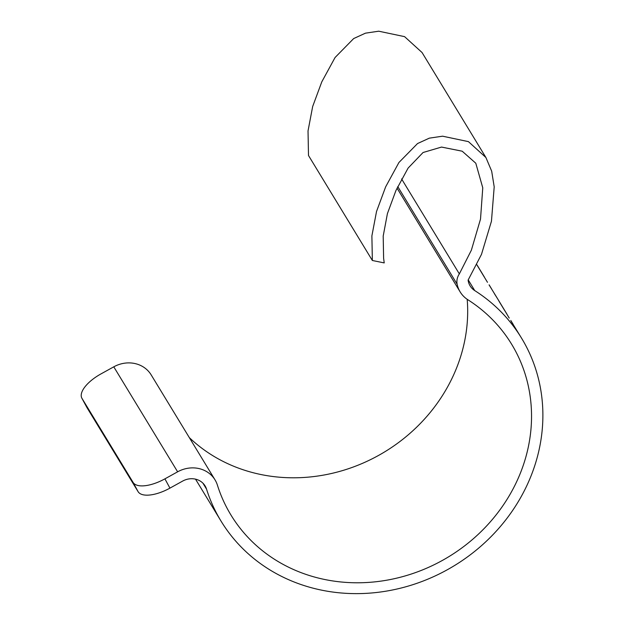 <?xml version="1.0" encoding="UTF-8"?>
<svg xmlns="http://www.w3.org/2000/svg" width="624" height="624" viewBox="0 0 624 624"><rect width="100%" height="100%" fill="white"/><g stroke="black" fill="none" stroke-linecap="round" stroke-linejoin="round"><path stroke-width="0.94" d="M401.591 178.94L459.342 273.897A14.539 13.174 148.7 0 0 457.501 277.735A14.539 13.174 148.7 0 0 457.142 284.224L397.753 186.584M468.242 279.903L474.739 290.589A175.913 159.432 -31.3 0 1 521.563 338.177A175.913 159.432 -31.3 0 1 535.532 463.226A175.913 159.432 -31.3 0 1 389.259 590.608A175.913 159.432 -31.3 0 1 220.974 521.001A175.913 159.432 -31.3 0 1 206.528 489.091L202.94 483.194M215.03 479.879L151.172 374.891A29.078 26.348 -31.3 0 0 113.779 366.826L101.057 373.862A29.078 12.277 -28.4 0 0 81.877 398.213A29.078 12.277 -28.4 0 0 82.009 398.432L133.091 482.422A29.078 12.277 -28.4 0 0 164.915 478.85L177.629 471.814A29.078 26.348 -31.3 0 1 215.03 479.879A29.078 26.348 -31.3 0 1 217.417 485.152A164.284 148.886 148.7 0 0 230.911 514.956A164.284 148.886 148.7 0 0 388.066 579.961A164.284 148.886 148.7 0 0 524.675 461.003A164.284 148.886 148.7 0 0 511.625 344.214A164.284 148.886 148.7 0 0 467.899 299.777A29.078 26.348 -31.3 0 1 460.161 291.915A29.078 26.348 -31.3 0 1 457.142 284.224M189.329 437.619A164.284 148.886 148.7 0 0 343.067 470.426A164.284 148.886 148.7 0 0 460.816 356.015A164.284 148.886 148.7 0 0 467.189 299.309M501.517 305.214A175.913 159.432 -31.3 0 1 502.468 306.797A175.913 159.432 148.7 0 0 502.484 306.797A175.913 159.432 148.7 0 0 502.476 306.79L506.984 314.2A175.913 159.432 148.7 0 0 504.496 310.253L499.021 301.252A175.913 159.432 -31.3 0 1 501.517 305.214L497.796 299.091A175.913 159.432 148.7 0 0 495.3 295.129L494.333 293.545A175.913 159.432 -31.3 0 1 496.829 297.5L489.161 285.043M476.884 264.755A175.913 159.432 148.7 0 1 478.062 266.651L479.583 269.155A175.913 159.432 -31.3 0 0 477.087 265.2L487.484 282.313M479.583 269.155A175.913 159.432 -31.3 0 1 480.535 270.738M510.931 320.697L513.256 324.519M521.563 338.177L511.072 321.087M502.484 306.797L509.231 318.068M496.829 297.5A175.913 159.432 -31.3 0 1 497.305 298.295M474.739 290.589A17.449 15.811 -31.3 0 1 470.098 285.87A17.449 15.811 -31.3 0 1 468.101 280.114L481.486 254.358L491.455 221.216L494.2 186.865L491.681 171.179L485.917 157.521L468.437 141.632L442.58 136.188L429.343 138.146L417.542 143.543L398.931 162.49L385.648 186.849L376.529 211.481L371.888 235.888L372.356 260.489L308.498 155.501L308.03 130.9L312.671 106.501L321.789 81.861L335.072 57.502L353.683 38.555L365.485 33.158L378.721 31.2L404.578 36.644L422.058 52.533L485.917 157.521M81.877 398.213L86.9 407.48A29.078 12.277 151.6 0 0 87.025 407.706L138.115 491.696A29.078 12.277 151.6 0 0 169.939 488.124L182.653 481.081A17.449 15.811 -31.3 0 1 205.093 485.924A17.449 15.811 -31.3 0 1 206.528 489.091M459.342 273.897L471.37 250.185L480.511 219.102L482.765 187.816L475.8 163.231L462.189 151.203L441.511 147.069L423.064 152.506L408.096 168.098L395.944 190.499L387.418 213.595L383.198 236.059L383.612 258.235L384.22 262.915L372.356 260.489M512.351 323.053L510.791 320.463M489.122 284.84L489.622 285.659L489.076 284.864M489.622 285.659L491.603 288.92M483.054 274.903L484.31 276.931M480.55 270.746L483.077 274.895L480.55 270.738A175.913 159.432 148.7 0 0 480.55 270.738A175.913 159.432 148.7 0 0 480.55 270.746L480.48 270.777M169.939 488.124L164.915 478.85M113.779 366.826L177.629 471.814M87.025 407.706L82.009 398.432M138.115 491.696L133.091 482.422M195.523 479.154L220.974 521.001M460.161 291.915L397.028 188.12M489.372 285.238L490.402 286.931"/></g></svg>
